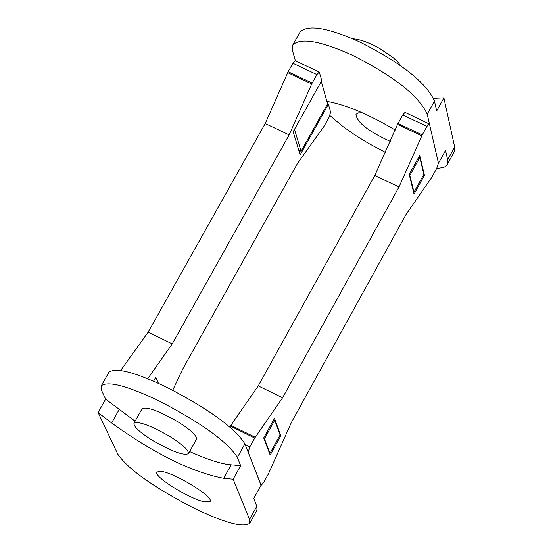 <?xml version="1.0" encoding="UTF-8"?>
<svg xmlns="http://www.w3.org/2000/svg" width="553" height="553" viewBox="0 0 553 553"><rect width="100%" height="100%" fill="white"/><g stroke="black" fill="none" stroke-linecap="round" stroke-linejoin="round"><path stroke-width="0.83" d="M352.475 38.738L357.667 39.36L364.503 41.371L372.183 44.572L379.724 48.491L392.851 57.381L397.524 61.666L400.614 65.579M447.633 159.762L447.177 164.649L454.172 151.937L454.656 147.015L447.633 159.762L445.531 150.395L438.467 163.218L427.213 114.201C419.119 96.091 394.241 76.459 352.586 55.307C320.809 40.957 300.908 37.466 292.883 44.834L292.572 50.931L295.44 60.823M454.656 147.015L443.886 97.888L433.58 98.372M385.621 152.483L368.519 143.379L355.503 135.374L343.323 126.831L329.899 115.577M447.177 164.649L445.49 166.494L443.541 167.511L436.676 168.513M390.459 141.485C368.25 131.351 356.754 122.282 355.973 114.284L358.503 112.86L362.644 112.93M294.5 129.347L301.088 151.266L327.576 103.846L326.864 101.31C346.261 104.87 369.058 114.457 395.25 130.066M292.883 44.834L300.21 31.804C308.277 24.346 328.199 27.774 359.968 42.09C401.602 63.215 426.439 82.874 434.464 101.081L436.676 110.932L443.886 97.888M326.864 101.31L321.307 81.429M301.088 151.266L298.731 150.146M413.54 192.029L413.976 192.237L423.84 174.347L419.803 157.439L418.842 156.983M409.407 175.266L409.849 175.474L419.803 157.439M409.849 175.474L413.976 192.237M169.716 436.393C150.347 425.347 138.423 420.971 133.944 423.252C133.722 426.778 139.999 432.55 152.773 440.568C172.052 451.566 183.955 455.935 188.476 453.66C188.725 450.17 182.469 444.412 169.716 436.393M133.944 423.252L142.073 408.722C146.58 406.379 158.511 410.727 177.859 421.766C190.598 429.792 196.833 435.57 196.564 439.11L188.476 453.66M98.116 412.552L117.837 454.255C128.082 469.096 153.008 486.84 192.596 507.474C223.958 522.668 242.995 527.949 249.714 523.325L249.555 519.488L233.166 479.216L223.716 478.304C191.594 472.11 154.232 453.66 111.63 422.955L98.116 412.552L105.644 399.148L101.697 390.66L101.296 385.752C108.084 380.699 127.467 385.821 159.43 401.119C201.603 423.073 227.58 441.854 237.382 457.469L240.652 465.667L233.166 479.216M162.126 471.474C176.732 474.156 213.983 496.988 210.105 501.516L204.686 501.951C189.949 499.124 153.112 476.548 156.865 471.944L162.126 471.474M249.555 519.488L256.834 506.265L253.73 498.481L261.044 485.209L244.896 443.879C235.17 428.16 209.228 409.344 167.082 387.418C135.126 372.162 115.722 367.109 108.879 372.259L101.296 385.752M256.834 506.265L256.972 510.143L249.714 523.325M223.716 478.304L231.182 464.81C222.016 464.244 208.17 459.833 189.638 451.58M135.105 421.186L105.644 399.148M111.63 422.955L119.13 409.573M240.652 465.667L231.182 464.81M273.728 419.762L274.703 420.232L264.472 438.764L263.905 438.488M264.472 438.764L269.975 453.363L269.415 453.087M274.703 420.232L280.108 434.99L269.975 453.363M274.482 418.393L263.698 437.935L270.175 455.091L280.841 435.75L274.482 418.393M279.936 435.308L280.841 435.75M409.206 174.437L419.706 155.421L424.448 175.308L414.066 194.144L409.206 174.437M423.55 174.879L424.448 175.308M282.576 397.759L399.003 186.99L374.782 175.501L397.538 124.39L402.702 114.955L405.038 112.377L429.481 124.072L438.453 163.149L436.704 168.451L431.623 177.548L405.999 214.543L291.39 422.457L268.44 473.859L263.677 482.493L261.161 485.327L248.152 452.202L249.845 446.865L254.719 438.052L282.576 397.759L258.244 385.883L374.782 175.501M229.827 426.861L258.244 385.883M399.003 186.99L422.257 134.918L426.971 126.374L429.294 123.789M153.61 381.183L155.815 377.236L158.428 383.326M147.699 378.701L172.218 343.89L289.164 134.891L311.705 83.952L316.883 74.572L319.275 72.035L321.784 80.572L293.166 131.718L300.148 154.854L328.399 104.261L327.563 103.867M172.218 343.89L148.163 332.146L265.219 123.526L289.164 134.891M265.219 123.526L288.134 71.731L292.883 63.277L295.288 60.754L319.275 72.035M120.713 370.365L148.163 332.146M172.716 390.245L182.621 369.252L297.735 163.059L323.851 126.561L328.959 117.54L330.632 112.238L328.399 104.261M434.464 101.081L427.213 114.201M237.382 457.469L244.896 443.879M249.845 446.865L245.173 444.571M254.719 438.052L230.276 426.045M255.223 437.278L230.781 425.278M422.257 134.918L397.973 123.478M421.821 135.831L397.538 124.39M426.971 126.374L402.702 114.955M312.141 83.04L288.134 71.731M311.705 83.952L287.705 72.643M316.883 74.572L292.883 63.277"/></g></svg>
